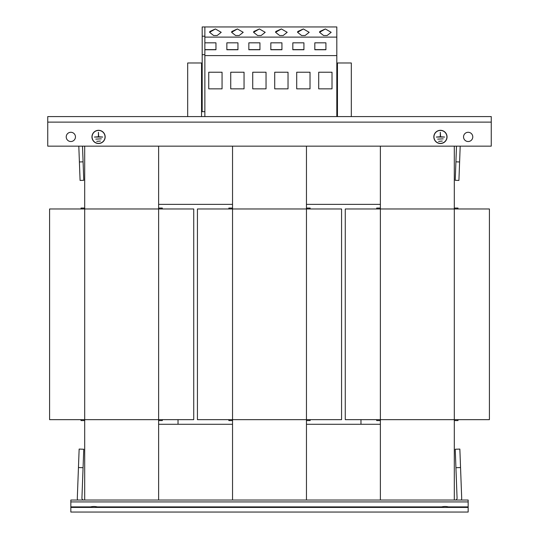 <?xml version="1.0" encoding="UTF-8"?>
<svg xmlns="http://www.w3.org/2000/svg" width="539" height="539" viewBox="0 0 539 539"><rect width="100%" height="100%" fill="white"/><g stroke="black" fill="none" stroke-linecap="round" stroke-linejoin="round"><path stroke-width="0.81" d="M235.617 35.513L231.568 32.313L237.389 28.951L243.21 32.313L239.168 35.513L235.617 35.513M257.608 35.513L253.559 32.313L259.38 28.951L265.201 32.313L261.159 35.513L257.608 35.513M279.6 35.513L275.55 32.313L281.371 28.951L287.193 32.313L283.15 35.513L279.6 35.513M301.591 35.513L297.541 32.313L303.363 28.951L309.184 32.313L305.141 35.513L301.591 35.513M323.582 35.513L319.533 32.313L325.354 28.951L331.175 32.313L327.133 35.513L323.582 35.513M213.626 35.513L209.577 32.313L215.398 28.951L221.219 32.313L217.177 35.513L213.626 35.513M468.162 132.284A4.622 4.622 0 0 0 463.54 136.906A4.622 4.622 0 0 0 468.162 141.528A4.622 4.622 0 0 0 472.777 136.906A4.622 4.622 0 0 0 468.162 132.284M70.838 132.284A4.622 4.622 0 0 0 66.223 136.906A4.622 4.622 0 0 0 70.838 141.528A4.622 4.622 0 0 0 75.46 136.906A4.622 4.622 0 0 0 70.838 132.284M360.975 419.652L360.975 424.267M178.025 419.652L178.025 424.267M447.047 136.906A6.609 6.609 0 0 1 440.437 143.515A6.609 6.609 0 0 1 433.834 136.906A6.609 6.609 0 0 1 440.437 130.297A6.609 6.609 0 0 1 447.047 136.906M433.969 136.906A6.468 6.468 0 0 1 440.437 130.438A6.468 6.468 0 0 1 446.905 136.906A6.468 6.468 0 0 1 440.437 143.374A6.468 6.468 0 0 1 433.969 136.906M105.166 136.906A6.609 6.609 0 0 1 98.563 143.515A6.609 6.609 0 0 1 91.953 136.906A6.609 6.609 0 0 1 98.563 130.297A6.609 6.609 0 0 1 105.166 136.906M92.095 136.906A6.468 6.468 0 0 1 98.563 130.438A6.468 6.468 0 0 1 105.031 136.906A6.468 6.468 0 0 1 98.563 143.374A6.468 6.468 0 0 1 92.095 136.906M101.635 507.428L97.242 506.889L97.242 507.428M441.758 507.428L441.758 506.889L97.242 506.889A10.167 7.189 0 0 0 93.941 506.498A10.167 7.189 0 0 0 90.633 506.889L86.24 507.428M452.76 507.428L448.367 506.889L448.367 507.428M468.162 507.428L468.162 512.05L70.838 512.05L70.838 507.428L468.162 507.428L468.162 506.889L448.367 506.889A10.167 7.189 0 0 0 445.059 506.498A10.167 7.189 0 0 0 441.758 506.889L437.365 507.428M204.867 116.579L204.867 55.591L336.814 55.591L336.814 26.95L204.867 26.95L204.867 54.668L202.186 54.668L202.186 111.681L204.867 111.681M244.046 88.861L230.739 88.861L230.739 72.226L244.046 72.226L244.046 88.861M266.037 88.861L252.73 88.861L252.73 72.226L266.037 72.226L266.037 88.861M288.028 88.861L274.722 88.861L274.722 72.226L288.028 72.226L288.028 88.861M310.019 88.861L296.713 88.861L296.713 72.226L310.019 72.226L310.019 88.861M336.814 116.579L336.814 55.591M332.011 88.861L318.704 88.861L318.704 72.226L332.011 72.226L332.011 88.861M222.055 88.861L208.748 88.861L208.748 72.226L222.055 72.226L222.055 88.861M98.421 132.284L98.698 136.765L102.72 137.047L94.399 137.047L98.421 136.765L98.421 132.284M101.332 138.846L95.787 139.123L101.332 138.846M100.409 141.063L96.71 141.339L100.409 141.063M440.302 132.284L440.579 136.765L444.601 137.047L436.28 137.047L440.302 136.765L440.302 132.284M442.29 141.063L438.591 141.339L442.29 141.063M443.213 138.846L437.668 139.123L443.213 138.846M83.073 467.717L78.451 467.542L79.145 449.075L83.767 449.25L81.928 498.124A1.846 1.846 0 0 0 83.774 500.037M78.451 467.542L77.313 497.948A6.468 6.468 0 0 0 77.576 500.037M460.549 467.542L455.927 467.717L455.233 449.25L459.855 449.075L461.687 497.948A6.468 6.468 0 0 1 461.424 500.037M455.226 500.037A1.846 1.846 0 0 0 457.072 498.124L455.927 467.717M468.162 506.889L468.162 500.037L70.838 500.037L70.838 507.428M90.633 507.428L90.633 506.889L70.838 506.889M187.68 116.579L187.68 62.989L201.539 62.989L201.539 116.579M337.461 116.579L337.461 62.989L351.32 62.989L351.32 116.579M226.858 49.75L237.948 49.75L237.948 42.824L226.858 42.824L226.858 49.75M204.867 37.11L336.814 37.11M243.21 32.313L237.389 28.951L231.73 31.538M248.85 49.75L259.939 49.75L259.939 42.824L248.85 42.824L248.85 49.75M265.201 32.313L259.38 28.951L253.721 31.538M270.841 49.75L281.931 49.75L281.931 42.824L270.841 42.824L270.841 49.75M287.193 32.313L281.371 28.951L275.712 31.538M292.832 49.75L303.922 49.75L303.922 42.824L292.832 42.824L292.832 49.75M309.184 32.313L303.363 28.951L297.703 31.538M314.823 49.75L325.913 49.75L325.913 42.824L314.823 42.824L314.823 49.75M331.175 32.313L325.354 28.951L319.694 31.538M314.823 49.622L325.913 49.622M292.832 49.622L303.922 49.622M270.841 49.622L281.931 49.622M248.85 49.622L259.939 49.622M226.858 49.622L237.948 49.622M204.867 49.75L215.957 49.75L215.957 42.824L204.867 42.824M204.867 55.591L204.867 54.668M221.219 32.313L215.398 28.951L209.738 31.538M204.867 49.622L215.957 49.622M204.867 26.95L202.186 26.95L202.186 54.668M202.186 36.187L204.867 36.187M380.379 146.143L380.379 208.977L489.412 208.977L489.412 419.652L380.379 419.652L380.379 500.037M49.588 208.977L49.588 419.652L49.588 208.977L158.621 208.977L158.621 146.143M232.538 146.143L232.538 208.977L341.571 208.977L341.571 419.652L232.538 419.652L232.538 500.037M306.462 500.037L306.462 146.143M454.303 500.037L454.303 146.143M84.697 146.143L84.697 419.652L193.73 419.652L193.73 208.977L158.621 208.977L158.621 500.037M345.27 208.977L380.379 208.977L380.379 419.652L345.27 419.652L345.27 208.977M376.687 419.652L376.687 420.575L380.379 420.575M457.995 420.575L457.995 419.652L457.995 420.575L454.303 420.575M49.588 419.652L84.697 419.652L84.697 500.037M81.005 419.652L81.005 420.575L84.697 420.575M162.313 420.575L162.313 419.652L162.313 420.575L158.621 420.575M197.429 208.977L232.538 208.977L232.538 419.652L197.429 419.652L197.429 208.977L197.429 419.652M228.846 419.652L228.846 420.575L228.846 419.652M232.538 420.575L228.846 420.575M310.154 419.652L310.154 420.575L306.462 420.575M376.687 208.054L376.687 208.977L376.687 208.054L380.379 208.054M454.303 208.054L457.995 208.054L457.995 208.977L457.995 208.054M81.005 208.054L81.005 208.977L81.005 208.054L84.697 208.054M158.621 208.054L162.313 208.054L162.313 208.977M228.846 208.054L228.846 208.977L228.846 208.054L232.538 208.054M306.462 208.054L310.154 208.054L310.154 208.977M306.462 424.267L380.379 424.267M158.621 204.355L232.538 204.355M306.462 204.355L380.379 204.355M158.621 424.267L232.538 424.267M459.605 161.969L455.913 161.835L455.226 180.302L458.918 180.437L460.191 146.143M455.913 161.835L456.493 146.143M78.809 146.143L80.082 180.437L83.774 180.302L82.507 146.143M79.395 161.969L83.087 161.835M47.742 122.124L47.742 146.143L491.258 146.143L491.258 122.124L47.742 122.124L47.742 116.579L491.258 116.579L491.258 122.124M468.162 501.93L70.838 501.93"/></g></svg>
